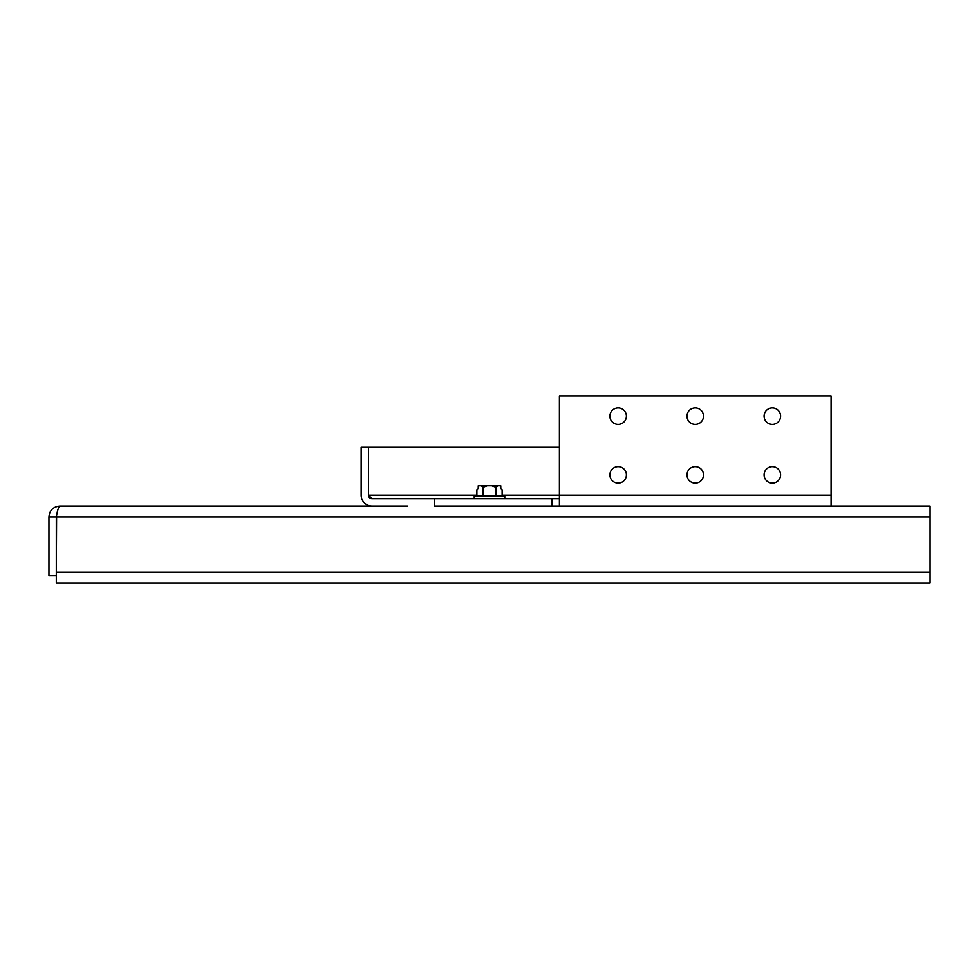 <?xml version="1.0" encoding="UTF-8"?>
<svg xmlns="http://www.w3.org/2000/svg" width="979" height="979" viewBox="0 0 979 979"><rect width="100%" height="100%" fill="white"/><g stroke="black" fill="none" stroke-linecap="round" stroke-linejoin="round"><path stroke-width="1.47" d="M474.228 498.678L474.228 496.12L504.772 496.12L504.772 498.678M476.871 496.12L476.871 490.136L478.229 488.668L476.871 490.136M483.185 496.12L483.185 487.199L481.142 485.731L478.229 485.768L478.229 488.668M495.815 496.12L495.815 487.199L491.727 485.731L487.273 485.731L483.185 487.199M502.129 496.12L502.129 490.136L500.771 488.668L502.129 490.136M499.51 485.731L500.771 485.768L500.085 485.731L500.771 485.768L500.771 488.668M500.085 485.731L497.858 485.731L495.815 487.199M491.727 485.731L497.858 485.731L491.727 485.731M481.142 485.731L487.273 485.731M615.228 506.021L598.732 506.021M716.212 506.021L732.708 506.021M772.333 424.397A8.248 8.248 0 0 1 764.085 416.148A8.248 8.248 0 0 1 772.333 407.9A8.248 8.248 0 0 1 780.581 416.148A8.248 8.248 0 0 1 772.333 424.397M772.333 483.136A8.248 8.248 0 0 1 764.085 474.888A8.248 8.248 0 0 1 772.333 466.64A8.248 8.248 0 0 1 780.581 474.888A8.248 8.248 0 0 1 772.333 483.136M695.237 424.397A8.248 8.248 0 0 1 686.989 416.148A8.248 8.248 0 0 1 695.237 407.9A8.248 8.248 0 0 1 703.485 416.148A8.248 8.248 0 0 1 695.237 424.397M695.237 483.136A8.248 8.248 0 0 1 686.989 474.888A8.248 8.248 0 0 1 695.237 466.64A8.248 8.248 0 0 1 703.485 474.888A8.248 8.248 0 0 1 695.237 483.136M618.141 424.397A8.248 8.248 0 0 1 609.893 416.148A8.248 8.248 0 0 1 618.141 407.9A8.248 8.248 0 0 1 626.389 416.148A8.248 8.248 0 0 1 618.141 424.397M618.141 483.136A8.248 8.248 0 0 1 609.893 474.888A8.248 8.248 0 0 1 618.141 466.64A8.248 8.248 0 0 1 626.389 474.888A8.248 8.248 0 0 1 618.141 483.136M559.401 447.281L368.508 447.281L368.508 495.154L372.02 498.678L559.401 498.678M502.129 495.154L559.401 495.154L559.401 395.883L831.073 395.883L831.073 506.021M552.058 498.678L552.058 506.021L559.401 506.021L559.401 495.154L831.073 495.154M434.578 498.678L434.578 506.021L930.05 506.021L930.05 583.117L56.305 583.117L56.305 572.25L930.05 572.25M372.02 498.678A3.524 3.524 0 0 1 368.496 495.154L368.496 447.281L361.153 447.281L361.153 495.154A10.867 10.867 0 0 0 372.02 506.021L407.582 506.021M476.871 495.154L368.508 495.154L368.802 496.573M892.432 506.021L908.928 506.021L892.432 506.021M833.692 506.021L850.188 506.021L833.692 506.021M774.952 506.021L791.448 506.021M657.472 506.021L673.968 506.021M363.772 506.021L380.268 506.021L363.772 506.021M305.032 506.021L321.528 506.021L305.032 506.021M246.292 506.021L262.788 506.021L246.292 506.021M86.519 506.021L103.015 506.021L86.519 506.021M391.086 506.021L59.817 506.021C58.642 506.669 57.467 510.292 56.305 516.888L48.95 516.888C49.599 510.292 53.221 506.669 59.817 506.021M56.598 515.468L56.292 575.774L48.95 575.774L48.95 516.888M930.05 516.888L56.305 516.888L56.305 572.25"/></g></svg>
